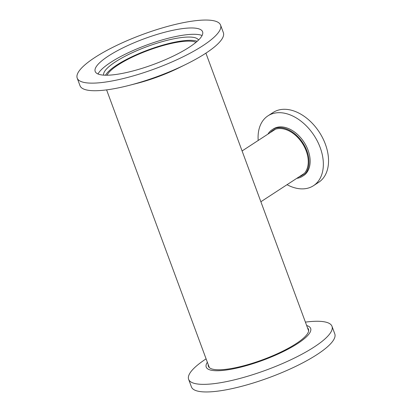 <?xml version="1.0" encoding="UTF-8"?>
<svg xmlns="http://www.w3.org/2000/svg" width="412" height="412" viewBox="0 0 412 412"><rect width="100%" height="100%" fill="white"/><g stroke="black" fill="none" stroke-linecap="round" stroke-linejoin="round"><path stroke-width="0.62" d="M107.084 75.221A48.637 11.603 159.7 0 1 136.501 55.177A48.637 11.603 159.7 0 1 182.696 41.488A48.637 11.603 159.7 0 1 195.994 42.328M206.093 358.852A76.426 18.231 -20.3 0 0 188.629 379.328A76.426 18.231 -20.3 0 0 212.762 383.804A76.426 18.231 -20.3 0 0 292.798 358.842A76.426 18.231 -20.3 0 0 331.99 326.299A76.426 18.231 -20.3 0 0 307.857 321.824A76.426 18.231 -20.3 0 0 305.4 322.117M188.629 379.328L191.436 386.925A76.426 18.231 -20.3 0 0 215.569 391.4A76.426 18.231 -20.3 0 0 295.61 366.438A76.426 18.231 -20.3 0 0 334.796 333.895L331.99 326.299M207.354 362.261A55.682 13.282 -20.3 0 0 223.793 370.331A55.682 13.282 -20.3 0 0 289.152 348.552A55.682 13.282 -20.3 0 0 306.662 325.526M208.23 364.63A53.359 12.726 -20.3 0 0 208.39 366.263A53.359 12.726 -20.3 0 0 225.24 369.389A53.359 12.726 -20.3 0 0 281.123 351.961A53.359 12.726 -20.3 0 0 308.48 329.239A53.359 12.726 -20.3 0 0 307.537 327.895M220.564 25.075L223.371 32.672A76.426 18.231 159.7 0 1 186.136 64.262A76.426 18.231 159.7 0 1 128.843 85.454A76.426 18.231 159.7 0 1 104.143 90.177A76.426 18.231 159.7 0 1 80.01 85.701L77.204 78.105A76.426 18.231 159.7 0 1 116.39 45.562A76.426 18.231 159.7 0 1 196.431 20.6A76.426 18.231 159.7 0 1 220.564 25.075A76.426 18.231 159.7 0 1 181.373 57.618A76.426 18.231 159.7 0 1 101.337 82.585A76.426 18.231 159.7 0 1 77.204 78.105M186.136 64.262L178.659 67.949A55.682 13.282 159.7 0 1 136.918 83.389L128.843 85.454M105.544 75.221A50.578 12.066 159.7 0 1 136.686 54.569A50.578 12.066 159.7 0 1 183.907 40.7A50.578 12.066 159.7 0 1 197.168 41.329M103.685 75.144A50.578 12.066 159.7 0 1 130.321 53.642A50.578 12.066 159.7 0 1 182.691 37.41A50.578 12.066 159.7 0 1 198.527 40.062M98.025 74A57.253 13.658 159.7 0 1 133.061 50.552A57.253 13.658 159.7 0 1 186.842 34.706A57.253 13.658 159.7 0 1 202.081 35.509M113.264 74.809A57.253 13.658 159.7 0 1 95.187 71.456A57.253 13.658 159.7 0 1 124.542 47.076A57.253 13.658 159.7 0 1 184.499 28.377A57.253 13.658 159.7 0 1 202.575 31.729A57.253 13.658 159.7 0 1 173.22 56.109A57.253 13.658 159.7 0 1 113.264 74.809M287.035 184.694A41.689 27.918 -123.1 0 0 304.762 188.748A41.689 27.918 -123.1 0 0 313.481 185.699A41.689 27.918 -123.1 0 0 317.503 141.419A41.689 27.918 -123.1 0 0 276.673 112.811A41.689 27.918 -123.1 0 0 267.954 115.854A41.689 27.918 -123.1 0 0 258.2 140.456M313.481 185.699L318.672 182.32A41.689 27.918 -123.1 0 0 322.689 138.041A41.689 27.918 -123.1 0 0 281.859 109.427A41.689 27.918 -123.1 0 0 273.141 112.476L267.954 115.854M296.81 178.324A27.789 18.612 -123.1 0 0 302.439 176.315L303.577 175.569A27.789 18.612 -123.1 0 0 306.255 146.049A27.789 18.612 -123.1 0 0 279.037 126.973A27.789 18.612 -123.1 0 0 273.228 129.007L272.085 129.749A27.789 18.612 -123.1 0 0 267.975 134.085M302.439 176.315A27.789 18.612 -123.1 0 0 305.117 146.79A27.789 18.612 -123.1 0 0 277.899 127.72A27.789 18.612 -123.1 0 0 272.085 129.749M299.035 176.872A26.816 17.963 -123.1 0 0 301.903 175.497A26.816 17.963 -123.1 0 0 304.489 147.012A26.816 17.963 -123.1 0 0 278.224 128.606A26.816 17.963 -123.1 0 0 272.615 130.563A26.816 17.963 -123.1 0 0 270.2 132.638M301.11 175.517A26.816 17.963 -123.1 0 0 302.908 174.77M273.686 129.94A26.816 17.963 -123.1 0 0 272.275 131.284M106.6 89.883L209.332 367.607M205.907 53.148L308.639 330.872M260.873 201.746L304.319 173.426M242.091 150.962L275.489 129.193"/></g></svg>
